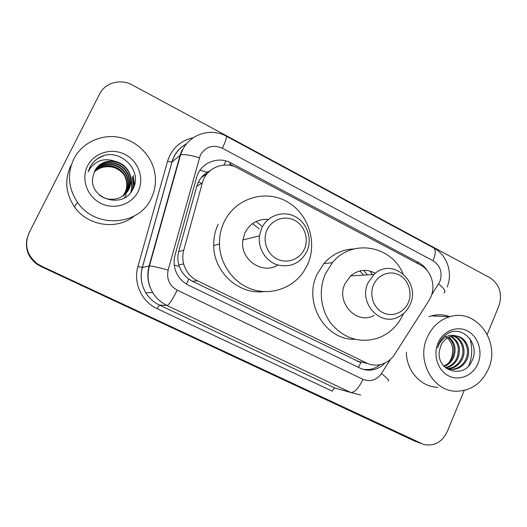 <?xml version="1.0" encoding="UTF-8"?>
<svg xmlns="http://www.w3.org/2000/svg" width="527" height="527" viewBox="0 0 527 527"><rect width="100%" height="100%" fill="white"/><g stroke="black" fill="none" stroke-linecap="round" stroke-linejoin="round"><path stroke-width="0.79" d="M428.971 300.561L430.869 296.951C435.994 285.489 431.033 270.318 420.348 264.929L237.46 167.961C224.192 160.432 206.07 167.968 202.355 182.902L183.752 250.206C182.52 254.765 182.494 259.343 183.679 263.941C185.886 271.603 190.484 277.228 197.48 280.805L366.528 363.024C370.488 364.908 374.618 365.54 378.913 364.921C385.5 363.768 390.738 360.264 394.618 354.401L428.971 300.561M210.062 170.722L207.355 172.204C202.105 175.596 198.587 180.28 196.802 186.242L178.699 251.59C177.52 256.023 177.566 260.45 178.851 264.87L179.364 266.445C181.262 271.655 184.43 275.878 188.864 279.126L192.441 281.247L360.863 362.635L358.465 367.359M332.148 262.723L332.86 262.143M427.338 270.74C425.137 267.235 422.285 264.534 418.794 262.657L231.043 163.014C218.007 155.61 200.194 162.968 196.545 177.592L175.03 255.18C173.706 260.094 173.798 264.995 175.313 269.883C177.665 276.827 182.072 281.938 188.541 285.206L359.967 368.09C363.577 369.802 367.352 370.455 371.291 370.04C376.548 369.387 381.074 367.069 384.875 363.096M464.195 390.435L447.252 431.679C442.074 442.193 434.235 446.468 423.734 444.505L41.192 266.01L36.87 263.467C26.725 254.923 24.15 244.673 29.137 232.717L99.557 94.089C105.051 82.68 120.657 78.411 132.165 84.933L489.787 277.663C499.629 284.369 502.672 293.796 498.911 305.93L487.231 334.368M421.001 443.49L40.987 266.234L36.699 263.704C28.267 256.959 25.085 248.421 27.167 238.099M231.043 163.014L229.489 163.969L234.482 166.618M380.158 364.691C376.792 367.424 373.017 369.045 368.841 369.539L363.63 369.453M418.642 442.673L40.987 266.234L36.699 263.704C26.627 255.226 24.071 245.048 29.018 233.171M415.935 441.672L40.79 266.445L36.534 263.935C28.155 257.242 25 248.77 27.068 238.52M201.485 183.422L198.501 181.874M427.087 337.636C431.916 326.878 439.472 319.909 449.762 316.734C476.191 308.045 500.821 341.694 488.529 368.702C481.895 383.241 471.243 390.744 456.566 391.225C433.286 391.693 416.244 361.133 427.087 337.636M428.912 316.707L431.376 315.904C437.673 314.191 443.853 314.448 449.92 316.687M469.886 338.558C472.66 347.688 472.297 356.713 468.793 365.633M449.235 369.203L451.837 369.308C458.075 368.722 462.713 365.442 465.756 359.473C470.525 349.704 464.867 336.924 455.302 335.943M446.119 368.208L452.957 369.493C459.201 368.9 463.852 365.619 466.902 359.631C471.639 349.915 466.118 337.194 456.626 336.068L452.014 336.186C446.85 337.372 443.082 340.6 440.697 345.883L439.366 351.081C436.191 371.383 464.359 379.321 471.81 361.114C480.98 343.828 461.751 323.776 446.929 334.072C443.332 336.483 440.631 339.79 438.826 343.999L437.568 347.912L439.057 344.23C443.53 336.601 449.379 333.881 456.626 336.068M447.067 368.59L447.423 368.577C453.602 367.998 458.2 364.756 461.217 358.847C465.46 350.027 461.349 338.453 452.989 336.035M447.601 368.775L448.523 368.762C454.709 368.182 459.32 364.928 462.344 358.999C466.711 349.948 462.251 338.077 453.569 335.976M445.361 367.576C450.545 366.305 454.353 363.189 456.771 358.235C460.117 348.775 458.088 341.536 450.677 336.522M445.717 367.886C451.224 366.805 455.275 363.637 457.871 358.386C461.277 348.597 459.076 341.252 451.257 336.358M443.82 366.041C447.739 364.289 450.605 361.489 452.41 357.629C455.466 349.48 454.122 342.748 448.365 337.445M444.215 366.469C448.451 364.803 451.547 361.904 453.49 357.78C456.626 349.302 455.117 342.431 448.945 337.168M478.035 363.399C473.213 375.402 459.551 381.37 448.773 375.935C437.917 370.679 432.799 355.211 437.97 343.136C442.983 330.982 456.856 325.357 467.442 330.936C478.101 336.345 483.009 351.476 478.035 363.399M444.656 335.804C452.146 341.048 454.412 348.485 451.455 358.123L449.142 362.405M437.897 387.259C421.205 387.24 406.37 370.962 406.357 352.22M373.584 284.745C377.945 274.58 389.98 270.068 399.17 274.975C408.425 279.738 412.667 292.637 408.313 302.623C404.097 312.682 392.207 317.445 382.879 312.643C373.485 307.985 369.084 294.837 373.584 284.745M368.011 282.847L373.966 274.455C391.752 256.669 421.238 281.655 410.118 304.507C407.727 309.935 404.031 313.973 399.025 316.622C380.665 327.339 358.064 303.084 368.011 282.847M375.336 273.296C366.614 268.698 358.367 269.567 350.6 275.911L344.974 283.763C335.58 302.682 356.871 325.376 374.216 315.363M359.763 270.964L363.742 275.087M370.02 271.049L372.312 274.554M403.445 313.657C398.069 325.627 389.493 333.808 377.714 338.196C360.198 343.321 344.968 338.821 332.03 324.698C320.765 310.996 318.064 290.239 325.422 273.796L332.379 262.703C351.726 238.448 391.199 245.305 402.971 273.638M354.895 339.296C325.416 340.409 303.078 302.788 317.03 274.415L323.822 263.619C332.056 254.304 342.095 249.409 353.953 248.935M363.775 270.377L367.405 274.863M267.064 229.917C271.8 219.489 284.778 215.069 294.652 220.339C304.593 225.457 309.118 238.889 304.395 249.133C299.817 259.455 287.004 264.146 276.971 258.981C266.873 253.974 262.176 240.272 267.064 229.917M261.682 228.151C267.439 215.503 283.197 210.181 295.14 216.577C307.169 222.789 312.63 239.027 306.925 251.425L306.8 251.695C300.133 263.5 290.265 267.881 277.195 264.831C265.674 261.135 257.762 248.303 259.455 235.865L261.682 228.151M268.302 219.436C257.822 218.804 250.048 223.25 244.983 232.769L242.888 239.969C239.548 259.212 262.229 275.173 277.913 265.048M252.473 223.639L259.251 228.823M224.061 222.098C234.89 198.765 264.159 189.279 286.009 201.09C308.025 212.572 317.9 242.038 307.531 264.666L303.684 271.583C292.828 287.834 271.741 295.528 252.888 289.58C234.034 283.691 219.871 264.594 219.449 244.021C219.311 236.294 220.853 228.988 224.061 222.098M263.843 291.596C238.79 294.85 213.679 272.202 213.705 245.496C213.573 237.987 215.069 230.879 218.198 224.179M262.413 226.689L256.129 221.465M73.8 158.956C81.692 143.357 99.866 134.385 117.416 137.02C134.978 139.629 150.037 153.324 154.207 170.129C156.526 179.898 155.577 189.252 151.354 198.178C139.339 225.912 95.255 229.107 77.469 202.289C68.22 188.231 66.995 173.785 73.8 158.956M124.794 194.522L128.7 189.285C130.933 184.713 131.236 179.845 129.609 174.687C125.386 160.28 103.397 156.354 95.637 169.365M98.99 194.634C108.384 202.921 123.977 199.667 129.029 188.976C131.269 184.391 131.572 179.516 129.938 174.338C127.389 167.5 122.402 163.146 114.985 161.269C105.92 160.096 99.155 163.357 94.676 171.051L92.917 176.762C88.147 198.956 123.325 209.627 132.573 189.654C143.996 170.84 119.55 146.849 100.222 157.046C95.624 159.47 92.153 162.968 89.807 167.533L88.154 171.815L90.407 167.968C96.856 160.122 105.051 157.889 114.985 161.269M124.148 195.076L127.402 190.491C129.609 185.972 129.905 181.163 128.298 176.058C124.201 162.217 103.305 157.948 95.183 170.109M124.313 194.937L127.725 190.194C129.938 185.662 130.235 180.833 128.621 175.722C124.491 161.736 103.332 157.547 95.295 169.918M123.483 195.596L126.131 191.676C128.311 187.204 128.608 182.447 127.014 177.401C123.035 164.088 103.193 159.536 94.768 170.867M123.647 195.464L126.447 191.38C128.634 186.901 128.931 182.125 127.336 177.065C123.325 163.627 103.22 159.141 94.867 170.676M122.798 196.077L124.886 192.829C127.047 188.409 127.336 183.699 125.762 178.712C121.902 165.913 103.048 161.13 94.399 171.631M122.969 195.958L125.195 192.546C127.363 188.106 127.653 183.389 126.072 178.389C122.185 165.458 103.088 160.728 94.485 171.44M94.116 172.283C96.566 169.773 99.524 168.106 102.982 167.283C99.544 168.06 96.599 169.701 94.142 172.21M138.133 191.492C131.875 204.535 114.471 210.22 100.855 203.369C87.133 196.709 80.822 179.028 87.568 165.919C94.102 152.705 111.796 147.468 125.136 154.49C138.581 161.321 144.596 178.554 138.133 191.492M126.249 194.595L124.517 197.744M102.982 167.283C111.026 165.511 117.811 167.751 123.351 174.002M134.352 215.965C117.271 230.404 87.634 226.228 74.399 206.788C65.585 193.409 64.419 179.654 70.901 165.511M130.907 192.197C132.297 187.592 132.27 182.909 130.834 178.152M132.606 189.601C133.608 185.3 133.436 181.005 132.093 176.703L131.928 176.868C133.298 181.255 133.443 185.636 132.376 190.003M134.504 184.957L133.259 175.524L134.266 185.721M130.716 192.447C132.04 188.152 132.112 183.752 130.946 179.239M135.149 176.077L134.787 173.982M103.582 155.814C98.068 157.692 93.813 160.998 90.815 165.728M199.95 170.293L207.355 172.204M378.215 365.013L378.873 365.672M186.387 284.033L188.864 279.126M174.279 265.134L179.364 266.445M224.074 165.05L225.819 160.946M357.398 361.318L366.528 363.024M192.441 281.247L197.48 280.805M178.699 251.59L183.752 250.206M196.802 186.242L202.355 182.902M416.429 262.854L418.794 262.657M431.646 294.863L439.867 281.576C442.713 272.676 440.44 265.733 433.056 260.753L222.361 148.225C212.948 144.299 205.602 146.592 200.339 155.109L168.139 270.087C166.38 278.974 169.398 285.66 177.204 290.153L362.965 379.335C370.329 382.161 376.482 380.244 381.416 373.571L390.54 359.276M447.153 287.037C453.148 272.788 446.968 254.804 433.662 247.901C435.928 249.719 435.724 254.001 433.056 260.753M360.764 395.066L350.725 392.483L167.013 305.489C160.998 302.59 156.223 298.269 152.692 292.531C147.843 284.165 146.638 275.305 149.075 265.957L180.129 155.155L182.151 149.826M186.525 143.858C180.972 146.881 176.769 151.256 173.91 156.98L171.98 162.059L180.537 154.912C183.916 154.049 190.175 155.017 199.325 157.81M362.965 379.335C358.709 388.215 354.631 392.602 350.725 392.483L335.073 388.063C334.19 388.05 333.255 389.078 332.26 391.159L157.092 308.651C141.691 301.721 133.028 282.834 137.909 266.517L167.514 161.42C171.697 148.542 180.3 140.643 193.304 137.712M41.192 266.01L40.79 266.445M177.204 290.153C172.56 299.553 169.16 304.665 167.013 305.489L159.444 305.074L335.073 388.063L343.459 390.428M433.662 247.901L226.32 136.19C211.334 127.699 190.616 133.786 182.77 149.516L180.537 154.912L149.431 265.924L142.349 267.485C140.03 276.379 141.177 284.797 145.795 292.748C149.161 298.21 153.706 302.314 159.444 305.074L157.092 308.651M167.514 161.42L171.98 162.059L142.349 267.485L137.909 266.517M186.637 143.726C179.206 147.758 174.292 153.891 171.894 162.112L142.277 267.492C139.984 276.385 141.157 284.804 145.795 292.748L152.692 292.531C147.942 284.165 146.855 275.292 149.431 265.924C152.56 266.109 158.798 267.492 168.139 270.087M381.416 373.571C387.45 378.169 389.637 380.685 387.991 381.126M226.32 136.19C226.966 137.178 225.642 141.19 222.361 148.225M438.642 283.908C444.373 288.644 446.185 291.622 444.07 292.841M148.634 269.231L148.792 268.441M201.525 177.309L207.045 173.805M366.074 363.399L365.04 362.747M178.851 264.87L183.679 263.941M36.87 263.467L36.534 263.935M177.843 164.134L178.732 161.361M368.841 369.539L371.291 370.04M449.762 316.734L431.376 315.904M452.957 369.493L451.837 369.308M448.517 368.762L447.423 368.577M373.966 274.455L350.6 275.911M332.379 262.703L323.822 263.619M219.449 244.021L213.705 245.496M259.455 235.865L242.888 239.969M129.938 174.338L129.609 174.687M128.621 175.722L128.298 176.058M127.336 177.065L127.014 177.401M77.469 202.289L74.399 206.788"/></g></svg>
